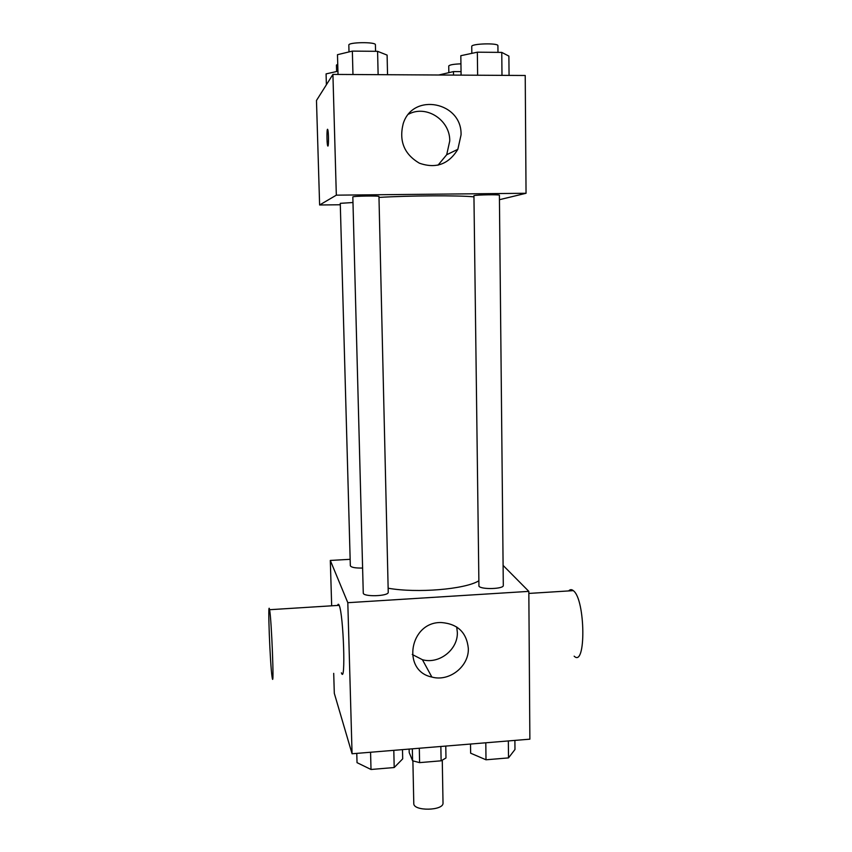 <?xml version="1.0" encoding="UTF-8"?>
<svg xmlns="http://www.w3.org/2000/svg" width="852" height="852" viewBox="0 0 852 852"><rect width="100%" height="100%" fill="white"/><g stroke="black" fill="none" stroke-linecap="round" stroke-linejoin="round"><path stroke-width="1.28" d="M412.89 760.911L413.784 803.468C413.167 811.455 443.945 810.859 443.019 802.914L442.273 760.346M440.857 746.469L441.112 760.815L419.599 762.625L412.592 760.783L409.205 752.582L409.13 749.078M441.112 760.815L445.979 757.992L445.777 746.075M419.312 748.237L419.599 762.625M412.347 748.812L412.592 760.783M503.095 565.409L528.826 591.373L529.869 739.174L352.068 753.764L334.303 693.304L333.707 673.357M528.826 591.373L347.808 602.694L330.31 560.446L331.673 605.815M330.31 560.446L350.151 559.317M388.139 588.221C417.065 593.333 464.649 589.371 478.611 580.947M363.261 592.96C362.718 597.103 388.991 596.325 388.235 592.215L378.959 196.524C379.641 195.587 352.121 196.056 352.834 196.961L363.261 592.96M352.984 202.52L340.267 203.33L350.332 565.728C351.162 567.421 355.263 568.188 362.601 568.039M478.941 586.219L473.936 195.651C476.3 194.799 500.124 194.405 499.4 195.225L503.298 585.441C504.022 589.041 481.263 589.765 478.941 586.219M347.808 602.694L352.068 753.764M468.323 648.361C469.154 666.381 449.292 682.047 431.868 677.052C401.239 670.907 409.737 621.417 441.442 622.546C457.684 623.877 466.64 632.482 468.323 648.361M337.605 605.442C338.031 603.876 338.553 603.844 339.171 605.335C343.558 614.558 345.869 685.892 341.386 672.803M574.152 656.168C586.187 668.245 585.484 599.542 573.396 590.724L573.3 590.638C571.628 589.254 570.084 589.35 568.678 590.926M272.107 677.084C270.052 664.762 267.507 597.39 269.573 609.712C271.564 619.17 274.344 691.132 272.214 677.755L272.107 677.084M456.704 626.966L457.332 632.259C458.152 649.543 439.121 664.539 422.411 659.704L412.251 654.485M378.98 197.419C409.067 195.566 458.972 195.289 473.68 196.833M499.442 199.698L526.046 193.276L336.327 195.161L319.617 204.991L340.31 204.757M526.046 193.276L525.226 75.487L332.919 74.412L316.475 100.483L319.617 204.991M332.919 74.412L336.327 195.161M461.049 134.914L457.843 149.324C448.663 164.308 435.862 168.941 419.429 163.201C404.242 154.297 398.832 141.123 403.198 123.678C412.879 92.059 462.231 101.995 461.049 134.914M327.956 146.054L327.69 145.82C326.678 143.519 326.742 126.554 327.754 129.621C328.606 131.474 328.776 145.671 327.956 146.054M327.892 146.086L327.7 145.82C326.817 143.871 326.689 128.993 327.562 129.355M408.683 114.125C426.511 104.551 450.186 120.217 449.75 140.963L446.704 154.723L437.971 165.224M509.059 75.402L508.889 56.094L501.764 52.398L477.344 52.185L460.825 55.699L461.102 75.136M501.764 52.398L501.988 75.359M477.344 52.185L477.631 75.221M471.838 53.356L471.742 46.455C471.007 43.59 498.569 42.802 497.909 45.71L497.983 52.366M387.543 74.72L387.106 55.103L377.585 51.322L352.355 51.109L337.477 54.698L338.031 74.444M377.585 51.322L378.128 74.667M352.355 51.109L352.962 74.518M349.011 51.908L348.83 45.092C348.053 42.11 376.052 41.769 375.412 44.762L375.562 51.301M461.049 71.632L453.466 71.589L438.737 75.008M453.466 71.589L453.52 75.093M448.844 72.505L448.738 66.019C449.473 64.848 453.53 64.124 460.943 63.836M337.935 71.227L326.082 73.89L326.391 84.763M336.615 71.525L336.433 65.093L337.743 64.188M514.896 740.399L514.97 749.504L508.506 757.897L486.002 759.792L470.634 753.189L470.506 744.041M508.346 740.931L508.506 757.897M485.8 742.784L486.002 759.792M402.495 749.622L402.698 758.855L394.199 767.535L371.014 769.484L357.031 762.657L356.775 753.37M393.805 750.335L394.199 767.535M370.567 752.241L371.014 769.484M528.847 593.429L573.3 590.638M339.171 605.335L269.573 609.712M422.411 659.704L431.868 677.052M446.704 154.723L457.843 149.324"/></g></svg>
